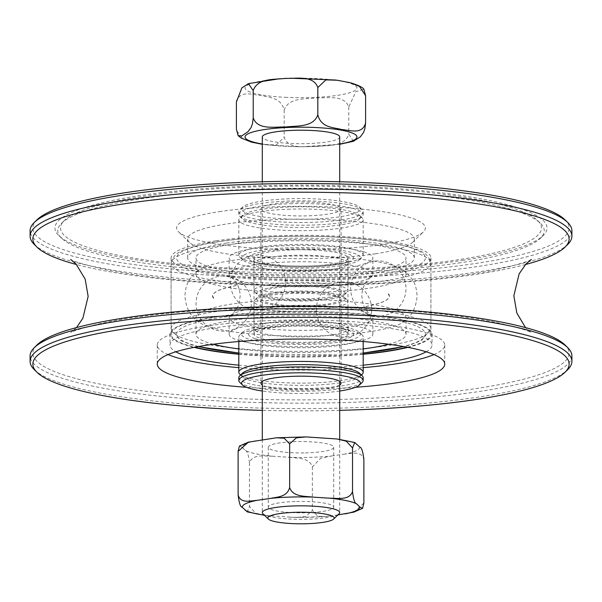 <?xml version="1.0" encoding="UTF-8"?>
<svg xmlns="http://www.w3.org/2000/svg" width="602" height="602" viewBox="0 0 602 602"><rect width="100%" height="100%" fill="white"/><g stroke="black" fill="none" stroke-linecap="round" stroke-linejoin="round"><path stroke-width="0.45" stroke-dasharray="3.01 2.26" d="M375.355 253.803A113.334 19.753 180 0 0 412.543 242.395A113.334 19.753 180 0 0 414.334 238.896A113.334 19.753 180 0 0 348.001 220.919A113.334 19.753 180 0 0 226.645 223.989A113.334 19.753 180 0 0 187.666 238.896A113.334 19.753 180 0 0 189.457 242.395A113.334 19.753 180 0 0 263.352 257.528A113.334 19.753 180 0 0 375.355 253.803M219.391 211.641A124.396 21.68 0 0 1 362.442 209.157A124.396 21.68 0 0 1 423.432 231.845A124.396 21.68 0 0 1 301 249.695A124.396 21.68 0 0 1 178.568 231.845A124.396 21.68 0 0 1 219.391 211.641M143.216 196.372A240.491 41.922 0 0 1 380.885 188.471A240.491 41.922 0 0 1 537.691 220.588A240.491 41.922 0 0 1 458.784 259.643A240.491 41.922 0 0 1 182.218 264.459A240.491 41.922 0 0 1 64.309 220.588A240.491 41.922 0 0 1 143.216 196.372M226.645 243.042A113.334 19.753 180 0 0 187.666 257.949A113.334 19.753 180 0 0 253.999 275.927A113.334 19.753 180 0 0 375.355 272.856A113.334 19.753 180 0 0 414.334 257.949A113.334 19.753 180 0 0 348.001 239.972A113.334 19.753 180 0 0 226.645 243.042M462.411 260.373A246.022 42.885 180 0 0 543.139 235.6A246.022 42.885 180 0 0 422.514 190.721A246.022 42.885 180 0 0 139.589 195.642A246.022 42.885 180 0 0 58.861 235.6A246.022 42.885 180 0 0 219.278 268.454A246.022 42.885 180 0 0 462.411 260.373M460.598 262.728A243.261 42.403 0 0 1 220.197 270.727A243.261 42.403 0 0 1 61.585 238.234A243.261 42.403 0 0 1 61.585 223.222A243.261 42.403 0 0 1 141.402 198.728A243.261 42.403 0 0 1 381.803 190.736A243.261 42.403 0 0 1 540.415 223.222A243.261 42.403 0 0 1 540.415 238.234A243.261 42.403 0 0 1 460.598 262.728M34.171 244.329A270.9 47.219 180 0 0 301 283.392A270.9 47.219 180 0 0 567.829 244.329M525.501 264.519A268.138 46.738 0 0 1 98.638 269.628A268.138 46.738 0 0 1 76.499 264.519M571.9 230.732A270.9 47.219 0 0 1 301 277.951A270.9 47.219 0 0 1 30.1 230.732M37.098 219.738A268.138 46.738 180 0 0 301 274.745A268.138 46.738 180 0 0 564.902 219.738M34.382 369.741A270.9 47.219 180 0 0 301 408.607A270.9 47.219 180 0 0 567.618 369.741M339.701 410.353A268.138 46.738 0 0 1 262.299 410.353M571.9 355.94A270.9 47.219 0 0 1 301 403.159A270.9 47.219 0 0 1 30.1 355.94M355.504 387.289A143.743 25.058 0 0 1 246.496 387.289M36.888 345.081A268.138 46.738 180 0 0 98.638 383.82A268.138 46.738 180 0 0 416.321 395.348A268.138 46.738 180 0 0 565.112 345.081M215.764 240.86A129.919 22.65 180 0 0 171.081 257.949A129.919 22.65 180 0 0 247.121 278.56A129.919 22.65 180 0 0 386.236 275.039A129.919 22.65 180 0 0 430.919 257.949A129.919 22.65 180 0 0 354.879 237.338A129.919 22.65 180 0 0 215.764 240.86M407.178 347.219A129.919 22.65 180 0 0 430.919 334.163A129.919 22.65 180 0 0 354.879 313.559A129.919 22.65 180 0 0 215.764 317.073A129.919 22.65 180 0 0 171.081 334.163A129.919 22.65 180 0 0 194.822 347.219M238.806 354.051A129.919 22.65 180 0 0 363.194 354.051M407.938 347.362A131.025 22.838 180 0 0 432.025 334.163A131.025 22.838 180 0 0 355.338 313.379A131.025 22.838 180 0 0 215.034 316.93A131.025 22.838 180 0 0 169.975 334.163A131.025 22.838 180 0 0 194.062 347.362M238.806 354.269A131.025 22.838 180 0 0 363.194 354.269M426.193 351.794A131.025 22.838 180 0 0 432.025 345.051A131.025 22.838 180 0 0 355.338 324.267A131.025 22.838 180 0 0 215.034 327.819A131.025 22.838 180 0 0 169.975 345.051A131.025 22.838 180 0 0 175.807 351.794M238.806 365.158A131.025 22.838 180 0 0 363.194 365.158M433.944 354.578A143.743 25.058 180 0 0 444.743 345.051A143.743 25.058 180 0 0 360.606 322.251A143.743 25.058 180 0 0 206.697 326.141A143.743 25.058 180 0 0 157.257 345.051A143.743 25.058 180 0 0 168.056 354.578M238.806 367.641A143.743 25.058 180 0 0 363.194 367.641M362.216 374.188A62.194 10.844 0 0 1 262.201 380.75A62.194 10.844 0 0 1 239.784 374.188M242.508 373.157A59.432 10.362 180 0 0 242.508 376.829A59.432 10.362 180 0 0 263.924 383.09A59.432 10.362 180 0 0 359.492 376.829A59.432 10.362 180 0 0 359.492 373.157M238.806 377.717A62.194 10.844 180 0 0 262.201 386.191A62.194 10.844 180 0 0 327.977 387.485A62.194 10.844 180 0 0 363.194 377.717M239.784 382.36A62.194 10.844 180 0 0 301 391.277A62.194 10.844 180 0 0 362.216 382.36M339.701 391.022A59.432 10.362 0 0 1 262.299 391.022M252.388 330.122A62.194 10.844 0 0 1 316.253 326.374A62.194 10.844 0 0 1 362.216 334.968A62.194 10.844 0 0 1 363.194 336.887A62.194 10.844 0 0 1 301 347.73A62.194 10.844 0 0 1 238.806 336.887A62.194 10.844 0 0 1 239.784 334.968A62.194 10.844 0 0 1 252.388 330.122M339.701 384.979A40.086 6.983 0 0 1 332.327 387.522A40.086 6.983 0 0 1 292.835 389.998A40.086 6.983 0 0 1 262.299 384.979M254.548 327.706A59.432 10.362 180 0 0 242.508 332.334A59.432 10.362 180 0 0 301 344.525A59.432 10.362 180 0 0 359.492 332.334A59.432 10.362 180 0 0 315.576 324.124A59.432 10.362 180 0 0 254.548 327.706M264.27 329.053A46.994 8.195 180 0 0 254.006 334.163A46.994 8.195 180 0 0 301 342.357A46.994 8.195 180 0 0 347.994 334.163A46.994 8.195 180 0 0 316.532 326.434A46.994 8.195 180 0 0 264.27 329.053M264.27 296.395A46.994 8.195 0 0 1 312.528 293.558A46.994 8.195 0 0 1 347.249 300.052A46.994 8.195 0 0 1 347.994 301.504A46.994 8.195 0 0 1 301 309.691A46.994 8.195 0 0 1 254.006 301.504A46.994 8.195 0 0 1 254.751 300.052A46.994 8.195 0 0 1 264.27 296.395M266.43 293.972A44.232 7.713 180 0 0 257.468 297.418A44.232 7.713 180 0 0 301 306.486A44.232 7.713 180 0 0 344.532 297.418A44.232 7.713 180 0 0 311.851 291.308A44.232 7.713 180 0 0 266.43 293.972M269.673 294.423A40.086 6.983 180 0 0 260.914 298.78A40.086 6.983 180 0 0 301 305.763A40.086 6.983 180 0 0 341.086 298.78A40.086 6.983 180 0 0 314.244 292.188A40.086 6.983 180 0 0 269.673 294.423M290.013 209.172A62.194 10.844 180 0 0 239.784 217.924A62.194 10.844 180 0 0 238.806 219.843A62.194 10.844 180 0 0 239.784 221.754A62.194 10.844 180 0 0 311.986 230.513A62.194 10.844 180 0 0 363.194 219.843A62.194 10.844 180 0 0 362.216 217.924A62.194 10.844 180 0 0 290.013 209.172M290.503 206.922A59.432 10.362 -0 0 1 359.492 215.29A59.432 10.362 -0 0 1 359.492 218.955A59.432 10.362 -0 0 1 311.497 227.315A59.432 10.362 -0 0 1 242.508 218.955A59.432 10.362 -0 0 1 242.508 215.29A59.432 10.362 -0 0 1 290.503 206.922M290.013 203.724A62.194 10.844 -0 0 1 363.194 214.395A62.194 10.844 -0 0 1 362.216 216.321A62.194 10.844 -0 0 1 311.986 225.073A62.194 10.844 -0 0 1 239.784 216.321A62.194 10.844 -0 0 1 238.806 214.395A62.194 10.844 -0 0 1 290.013 203.724M239.784 216.321A62.194 10.844 -0 0 1 239.784 216.314L242.508 218.955M239.784 213.59A62.194 10.844 -0 0 1 238.806 211.678A62.194 10.844 -0 0 1 239.784 209.759A62.194 10.844 -0 0 1 301 200.835A62.194 10.844 -0 0 1 362.216 209.759A62.194 10.844 -0 0 1 363.194 211.678A62.194 10.844 -0 0 1 306.516 222.477A62.194 10.844 -0 0 1 239.784 213.59M242.501 210.783A59.432 10.362 180 0 0 311.512 219.151A59.432 10.362 180 0 0 359.492 207.118A59.432 10.362 180 0 0 301 198.592A59.432 10.362 180 0 0 242.508 207.118A59.432 10.362 180 0 0 242.501 210.783M239.784 257.144L239.784 257.144A62.194 10.844 180 0 0 301 266.069A62.194 10.844 180 0 0 362.216 257.144A62.194 10.844 180 0 0 363.194 255.225A62.194 10.844 180 0 0 301 244.389A62.194 10.844 180 0 0 238.806 255.225A62.194 10.844 180 0 0 239.784 257.144L242.508 259.786A59.432 10.362 -0 0 1 242.501 259.778A59.432 10.362 -0 0 1 301.008 247.588A59.432 10.362 -0 0 1 359.492 259.786A59.432 10.362 -0 0 1 301 268.311A59.432 10.362 -0 0 1 242.508 259.786M340.454 207.72A40.086 6.983 180 0 0 297.448 201.994A40.086 6.983 180 0 0 260.914 208.954A40.086 6.983 180 0 0 261.546 210.188A40.086 6.983 180 0 0 304.552 215.915A40.086 6.983 180 0 0 341.086 208.954A40.086 6.983 180 0 0 340.454 207.72M254.744 259.394A46.994 8.195 -0 0 1 254.006 257.949A46.994 8.195 -0 0 1 301 249.762A46.994 8.195 -0 0 1 347.994 257.949A46.994 8.195 -0 0 1 305.169 266.107A46.994 8.195 -0 0 1 254.744 259.394M254.744 292.06A46.994 8.195 180 0 0 254.751 292.06A46.994 8.195 180 0 0 301 298.803A46.994 8.195 180 0 0 347.249 292.06A46.994 8.195 180 0 0 347.994 290.615A46.994 8.195 180 0 0 301 282.421A46.994 8.195 180 0 0 254.006 290.615A46.994 8.195 180 0 0 254.744 292.06L257.468 294.702A44.232 7.713 -0 0 1 257.468 294.694A44.232 7.713 -0 0 1 301.008 285.626A44.232 7.713 -0 0 1 344.532 294.702A44.232 7.713 -0 0 1 301 301.045A44.232 7.713 -0 0 1 257.468 294.702M261.546 294.566A40.086 6.983 -0 0 1 260.914 293.332A40.086 6.983 -0 0 1 301 286.349A40.086 6.983 -0 0 1 341.086 293.332A40.086 6.983 -0 0 1 304.552 300.293A40.086 6.983 -0 0 1 261.546 294.566M337.873 514.951L325.531 516.591L317.713 516.155L312.355 510.481L305.628 516.561L295.83 517.464L264.835 515.402L255.684 513.175L249.469 506.44L247.324 511.903M363.886 503.016L354.074 512.084M239.4 446.044L242.267 447.429A58.74 10.242 0 0 1 256.986 440.468M359.733 447.075A58.74 10.242 0 0 1 345.014 454.036C351.327 453.645 361.426 450.431 363.886 459.461M245.307 450.507C247.121 450.642 248.506 454.773 249.469 462.893C252.471 453.697 264.797 456.233 272.503 456.203A58.74 10.242 0 0 1 245.307 450.507L242.267 447.429M289.321 457.287C297.027 458.31 309.353 457.354 312.355 466.934L320.437 458.446L331.235 456.03A58.74 10.242 0 0 1 289.321 457.287L272.503 456.203M296.59 501.481A32.719 5.704 0 0 1 333.719 507.132A32.719 5.704 0 0 1 305.41 512.784A32.719 5.704 0 0 1 268.281 507.132A32.719 5.704 0 0 1 296.59 501.481M305.41 452.9A32.719 5.704 180 0 0 333.719 447.248A32.719 5.704 180 0 0 301 441.552A32.719 5.704 180 0 0 268.281 447.248A32.719 5.704 180 0 0 305.41 452.9M312.355 466.934L312.355 510.481M345.014 454.036L331.235 456.03M249.469 462.893L249.469 506.44M266.061 263.33A71.871 12.529 0 0 1 363.811 268.191A71.871 12.529 0 0 1 372.871 274.279A71.871 12.529 0 0 1 370.84 277.236A71.871 12.529 0 0 1 335.939 285.228A71.871 12.529 0 0 1 238.189 280.374A71.871 12.529 0 0 1 231.16 277.236A71.871 12.529 0 0 1 229.129 274.279A71.871 12.529 0 0 1 266.061 263.33M363.811 311.746A71.871 12.529 180 0 0 266.061 306.885A71.871 12.529 180 0 0 231.16 314.876A71.871 12.529 180 0 0 229.129 317.833A71.871 12.529 180 0 0 238.189 323.921A71.871 12.529 180 0 0 335.939 328.782A71.871 12.529 180 0 0 372.871 317.833A71.871 12.529 180 0 0 370.84 314.876A71.871 12.529 180 0 0 363.811 311.746M363.811 251.862A71.871 12.529 0 0 1 372.871 257.949A71.871 12.529 0 0 1 301 270.479A71.871 12.529 0 0 1 229.129 257.949A71.871 12.529 0 0 1 282.955 245.827A71.871 12.529 0 0 1 363.811 251.862M363.811 328.075A71.871 12.529 0 0 1 372.871 334.163A71.871 12.529 0 0 1 301 346.692A71.871 12.529 0 0 1 229.129 334.163A71.871 12.529 0 0 1 282.955 322.04A71.871 12.529 0 0 1 363.811 328.075M392.797 249.047A105.041 18.308 0 0 1 406.041 257.949A105.041 18.308 0 0 1 301 276.258A105.041 18.308 0 0 1 195.959 257.949A105.041 18.308 0 0 1 274.625 240.228A105.041 18.308 0 0 1 392.797 249.047M213.326 344.254A105.041 18.308 0 0 1 195.959 334.163A105.041 18.308 0 0 1 274.625 316.441A105.041 18.308 0 0 1 392.797 325.268A105.041 18.308 0 0 1 406.041 334.163A105.041 18.308 0 0 1 388.674 344.254M363.194 348.919A105.041 18.308 0 0 1 238.806 348.919M249.943 301.835A105.041 18.308 0 0 1 392.797 308.931A105.041 18.308 0 0 1 406.041 317.833A105.041 18.308 0 0 1 403.077 322.153A105.041 18.308 0 0 1 352.057 333.832A105.041 18.308 0 0 1 209.203 326.735A105.041 18.308 0 0 1 198.923 322.153A105.041 18.308 0 0 1 195.959 317.833A105.041 18.308 0 0 1 249.943 301.835M352.057 290.284A105.041 18.308 0 0 1 209.203 283.181A105.041 18.308 0 0 1 195.959 274.279A105.041 18.308 0 0 1 198.923 269.959A105.041 18.308 0 0 1 249.943 258.281A105.041 18.308 0 0 1 392.797 265.384A105.041 18.308 0 0 1 403.077 269.959A105.041 18.308 0 0 1 406.041 274.279A105.041 18.308 0 0 1 352.057 290.284M353.434 141.289L348.776 134.254C344.464 147.159 327.172 145.135 316.479 146.504C305.778 146.166 288.486 149.86 284.174 137.369L276.137 145.014L262.299 144.299M251.455 142.125L242.975 138.769L236.526 130.581L236.398 129.174M236.398 101.956L236.526 100.594C241.011 90.338 252.404 94.777 260.282 95.357C268.199 97.569 280.983 96.907 284.174 110.151C288.486 97.246 305.778 99.27 316.479 97.9C327.172 98.239 344.464 94.544 348.776 107.036L355.842 91.639L363.864 89.254M348.776 107.036L348.776 134.254M284.174 110.151L284.174 137.369M262.908 513.777A38.701 6.742 180 0 0 263.721 514.394A38.701 6.742 180 0 0 302.821 519.315A38.701 6.742 180 0 0 339.092 513.777M339.701 136.947A38.701 6.742 0 0 1 306.252 143.63A38.701 6.742 0 0 1 263.721 138.761A38.701 6.742 0 0 1 262.299 136.947M264.316 515.131A58.74 10.242 180 0 0 272.503 516.087M289.321 517.171A58.74 10.242 180 0 0 331.235 515.914M329.497 438.301A58.74 10.242 0 0 1 356.693 443.998M270.765 438.474A58.74 10.242 0 0 1 312.679 437.218M278.162 256.234A46.994 8.195 0 0 1 342.071 259.409A46.994 8.195 0 0 1 347.994 263.398A46.994 8.195 0 0 1 301 271.585A46.994 8.195 0 0 1 254.006 263.398A46.994 8.195 0 0 1 278.162 256.234M342.071 324.741A46.994 8.195 0 0 1 347.994 328.722A46.994 8.195 0 0 1 301 336.909A46.994 8.195 0 0 1 254.006 328.722A46.994 8.195 0 0 1 278.162 321.566A46.994 8.195 0 0 1 342.071 324.741M275.468 249.95A52.524 9.158 0 0 1 346.902 253.502A52.524 9.158 0 0 1 326.532 265.949A52.524 9.158 0 0 1 255.097 262.397A52.524 9.158 0 0 1 275.468 249.95M255.097 338.617A52.524 9.158 0 0 1 275.468 326.164A52.524 9.158 0 0 1 346.902 329.715A52.524 9.158 0 0 1 326.532 342.169A52.524 9.158 0 0 1 255.097 338.617M192.294 268.492A124.396 21.68 0 0 1 240.537 239.002A124.396 21.68 0 0 1 409.706 247.407A124.396 21.68 0 0 1 361.463 276.897A124.396 21.68 0 0 1 192.294 268.492M198.713 346.504A124.396 21.68 0 0 1 192.294 344.705A124.396 21.68 0 0 1 240.537 315.215A124.396 21.68 0 0 1 393.151 319.602A124.396 21.68 0 0 1 403.287 346.504M363.194 352.945A124.396 21.68 0 0 1 238.806 352.945M237.85 308.931A129.919 22.65 0 0 1 414.537 317.713A129.919 22.65 0 0 1 430.919 328.722A129.919 22.65 0 0 1 301 351.365A129.919 22.65 0 0 1 171.081 328.722A129.919 22.65 0 0 1 237.85 308.931M414.537 252.388A129.919 22.65 0 0 1 430.919 263.398A129.919 22.65 0 0 1 301 286.04A129.919 22.65 0 0 1 171.081 263.398A129.919 22.65 0 0 1 237.85 243.599A129.919 22.65 0 0 1 414.537 252.388M262.299 143.998A55.971 9.76 180 0 0 286.951 146.391A55.971 9.76 180 0 0 339.701 143.998M286.951 97.396A55.971 9.76 0 0 1 247.091 90.578A55.971 9.76 0 0 1 295.59 78.245A55.971 9.76 0 0 1 356.798 88.72A55.971 9.76 0 0 1 286.951 97.396M412.543 242.395L423.432 231.845M189.457 242.395L178.568 231.845M187.666 238.896L187.666 257.949M414.334 238.896L414.334 257.949M540.415 238.234L543.139 235.6M61.585 238.234L58.861 235.6M64.309 220.588L61.585 223.222M537.691 220.588L540.415 223.222M171.081 257.949L171.081 334.163M430.919 257.949L430.919 334.163M169.975 334.163L169.975 345.051M432.025 334.163L432.025 345.051M157.257 345.051L157.257 364.105M444.743 345.051L444.743 364.105M531.31 259.432C530.52 260.847 502.369 270.17 466.399 274.843C417.066 281.887 359.642 285.34 294.115 285.213C222.522 285.002 151.599 279.019 107.961 270.117C84.957 264.857 72.526 261.298 70.69 259.432M76.499 327.593L70.69 332.68C71.487 331.266 99.721 321.919 135.789 317.246C185.168 310.211 242.621 306.764 308.141 306.907C379.561 307.125 450.288 313.093 493.881 321.965C516.983 327.24 529.459 330.814 531.31 332.68L525.501 327.593M359.492 376.829L361.388 374.993M242.508 376.829L240.612 374.993M363.194 341.515L363.194 336.887M238.806 341.515L238.806 336.887M242.508 332.334L239.784 334.968M359.492 332.334L362.216 334.968M257.468 297.418L254.751 300.052M344.532 297.418L347.249 300.052M347.994 334.163L347.994 301.504M254.006 334.163L254.006 301.504M260.914 298.78L260.914 383.158M341.086 298.78L341.086 383.158M242.508 215.29L239.784 217.924M359.492 215.29L362.216 217.924M359.492 218.955L362.216 216.321M238.806 211.678L238.806 214.395M363.194 211.678L363.194 214.395M242.508 207.118L239.784 209.759M359.492 207.118L362.216 209.759M238.806 219.843L238.806 255.225M363.194 219.843L363.194 255.225M359.492 259.786L362.216 257.144M344.532 294.702L347.249 292.06M254.006 257.949L254.006 290.615M347.994 257.949L347.994 290.615M341.086 293.332L341.086 208.954M260.914 293.332L260.914 208.954M295.83 517.464L325.531 516.591M306.17 436.924L305.673 436.917M277.161 437.744L276.468 437.797M248.445 442.146L248.016 442.274M268.281 447.248L268.281 507.132M333.719 447.248L333.719 507.132M361.245 284.821C339.009 281.39 313.251 280.111 283.971 280.983M361.26 284.716C339.016 281.284 313.251 279.998 283.971 280.871M365.775 306.614C385.679 302.633 393.031 298.11 387.838 293.046M365.753 306.508C381.405 303.431 389.283 299.947 389.404 296.056L387.763 293.129M240.74 307.404C262.984 310.835 288.749 312.114 318.029 311.242M240.755 307.291C262.991 310.722 288.749 312.002 318.029 311.136M236.247 285.611C220.595 288.682 212.717 292.166 212.596 296.056L214.237 298.983M236.225 285.498C216.321 289.487 208.969 294.009 214.161 299.066M226.367 331.07A27.639 27.639 0 0 0 246.188 287.485A27.639 27.639 0 0 0 198.532 292.105A27.639 27.639 0 0 0 226.367 331.07M249.74 308.961A27.639 27.639 0 0 0 284.979 276.551A27.639 27.639 0 0 0 239.295 262.231A27.639 27.639 0 0 0 249.74 308.961M380.968 316.08A27.639 27.639 0 0 0 400.797 272.495A27.639 27.639 0 0 0 353.141 277.116A27.639 27.639 0 0 0 380.968 316.08M335.728 335.908A27.639 27.639 0 0 0 370.975 303.506A27.639 27.639 0 0 0 325.283 289.186A27.639 27.639 0 0 0 335.728 335.908M370.84 277.236C365.053 281.774 362.05 288.049 361.817 296.071L363.006 303.664C363.156 305.756 367.438 312.754 370.84 314.876M231.16 277.236C236.947 281.774 239.95 288.049 240.183 296.071L238.994 303.664C238.843 305.756 234.562 312.754 231.16 314.876M347.994 328.722L347.994 263.398L348.867 261.02L344.193 262.878C332.545 266.43 302.294 268.176 279.32 266.189C270.072 265.414 262.908 264.316 257.829 262.886L253.133 261.02L254.006 263.398L254.006 328.722L253.133 331.092L253.668 330.761C256.858 329.008 264.301 327.496 276.002 326.224C300.812 323.748 332.65 325.682 343.855 329.136L348.867 331.092L347.994 328.722M372.871 274.279L372.871 257.949M229.129 274.279L229.129 257.949M372.871 334.163L372.871 317.833M229.129 334.163L229.129 317.833M406.041 334.163L406.041 317.833M195.959 334.163L195.959 317.833M198.118 346.609L191.624 344.841L180.246 340.378L171.081 328.722L171.081 263.398C173.572 251.403 184.694 250.116 190.751 247.542C202.844 243.833 219.263 240.966 240.002 238.941C272.059 235.954 305.417 235.397 340.092 237.271C370.403 239.054 393.911 242.41 410.609 247.347C417.224 250.041 428.458 251.395 430.919 263.398L430.919 328.722L421.611 340.454L410.361 344.848L403.882 346.609M363.194 353.058L337.767 354.969L248.152 353.901L238.806 353.058M406.041 274.279L406.041 257.949M195.959 274.279L195.959 257.949M198.923 322.153C190.593 316.742 185.92 308.036 184.897 296.041C185.762 286.131 186.974 279.644 198.923 269.959M403.077 322.153C411.407 316.742 416.08 308.036 417.103 296.041C416.238 286.131 415.026 279.644 403.077 269.959M264.865 144.683L300.586 146.873L339.701 144.307M279.644 78.734L284.528 78.441M286.612 78.343L290.262 78.2M335.75 80.036L337.135 80.224M262.299 181.759L262.299 381.344M262.299 439.701L262.299 512.58M339.701 181.759L339.701 381.344M339.701 439.332L339.701 512.58"/><path stroke-width="0.9" d="M565.112 247.031L567.829 244.329A270.9 47.219 180 0 0 571.9 236.172A270.9 47.219 180 0 0 505.447 205.192A270.9 47.219 180 0 0 206.125 191.94A270.9 47.219 180 0 0 30.1 236.172A270.9 47.219 180 0 0 34.171 244.329L36.888 247.031A268.138 46.738 0 0 1 185.679 196.764A268.138 46.738 0 0 1 503.362 208.3A268.138 46.738 0 0 1 565.112 247.031A268.138 46.738 0 0 1 525.501 264.519M76.499 264.519A268.138 46.738 0 0 1 36.888 247.031M30.1 236.172L30.1 230.732A270.9 47.219 0 0 1 34.382 222.371A270.9 47.219 0 0 1 229.053 185.205A270.9 47.219 0 0 1 505.447 199.751A270.9 47.219 0 0 1 567.618 222.371A270.9 47.219 0 0 1 571.9 230.732L571.9 236.172M567.618 222.371L564.902 219.738A268.138 46.738 180 0 0 503.362 197.343A268.138 46.738 180 0 0 229.783 182.948A268.138 46.738 180 0 0 37.098 219.738L34.382 222.371M564.902 372.382L567.618 369.741A270.9 47.219 180 0 0 571.9 361.388A270.9 47.219 180 0 0 505.447 330.408A270.9 47.219 180 0 0 206.125 317.156A270.9 47.219 180 0 0 30.1 361.388A270.9 47.219 180 0 0 34.382 369.741L37.098 372.382A268.138 46.738 0 0 1 185.145 321.957A268.138 46.738 0 0 1 503.362 333.44A268.138 46.738 0 0 1 564.902 372.382A268.138 46.738 0 0 1 339.701 410.353M262.299 410.353A268.138 46.738 0 0 1 37.098 372.382M30.1 361.388L30.1 355.94A270.9 47.219 0 0 1 34.171 347.783A270.9 47.219 0 0 1 228.482 310.444A270.9 47.219 0 0 1 505.447 324.96A270.9 47.219 0 0 1 567.829 347.783A270.9 47.219 0 0 1 571.9 355.94L571.9 361.388M246.496 387.289A143.743 25.058 0 0 1 157.257 364.105A143.743 25.058 0 0 1 206.697 345.194A143.743 25.058 0 0 1 360.606 341.304A143.743 25.058 0 0 1 444.743 364.105A143.743 25.058 0 0 1 395.303 383.015A143.743 25.058 0 0 1 355.504 387.289M567.829 347.783L565.112 345.081A268.138 46.738 180 0 0 503.362 322.491A268.138 46.738 180 0 0 229.219 308.119A268.138 46.738 180 0 0 36.888 345.081L34.171 347.783M194.822 347.219A129.919 22.65 180 0 0 238.806 354.051M363.194 354.051A129.919 22.65 180 0 0 386.236 351.259A129.919 22.65 180 0 0 407.178 347.219M194.062 347.362A131.025 22.838 180 0 0 238.806 354.269M363.194 354.269A131.025 22.838 180 0 0 386.966 351.402A131.025 22.838 180 0 0 407.938 347.362M175.807 351.794A131.025 22.838 180 0 0 238.806 365.158M363.194 365.158A131.025 22.838 180 0 0 386.966 362.291A131.025 22.838 180 0 0 426.193 351.794M168.056 354.578A143.743 25.058 180 0 0 238.806 367.641M363.194 367.641A143.743 25.058 180 0 0 395.303 363.962A143.743 25.058 180 0 0 433.944 354.578M240.612 374.993L239.784 374.188A62.194 10.844 0 0 1 238.806 372.269A62.194 10.844 0 0 1 252.388 365.512A62.194 10.844 0 0 1 339.799 363.796A62.194 10.844 0 0 1 363.194 372.269A62.194 10.844 0 0 1 362.216 374.188L361.388 374.993M359.492 384.994L362.216 382.36A62.194 10.844 180 0 0 363.194 380.441L363.194 377.717A62.194 10.844 180 0 0 362.216 375.798L359.492 373.157A59.432 10.362 180 0 0 338.076 366.896A59.432 10.362 180 0 0 242.508 373.157L239.784 375.798A62.194 10.844 180 0 0 238.806 377.717L238.806 380.441A62.194 10.844 180 0 0 239.784 382.36L242.508 384.994A59.432 10.362 0 0 1 254.548 376.702A59.432 10.362 0 0 1 325.547 373.729A59.432 10.362 0 0 1 359.492 384.994A59.432 10.362 0 0 1 339.701 391.022M362.216 375.798A62.194 10.844 180 0 0 339.799 369.244A62.194 10.844 180 0 0 252.388 370.952A62.194 10.844 180 0 0 239.784 375.798M363.194 380.441A62.194 10.844 180 0 0 321.551 370.207A62.194 10.844 180 0 0 252.388 373.676A62.194 10.844 180 0 0 238.806 380.441M262.299 391.022A59.432 10.362 0 0 1 242.508 384.994M262.299 384.979A40.086 6.983 0 0 1 260.914 383.158A40.086 6.983 0 0 1 269.673 378.801A40.086 6.983 0 0 1 314.244 376.566A40.086 6.983 0 0 1 341.086 383.158A40.086 6.983 0 0 1 339.701 384.979M247.324 511.903L242.267 507.313C240.461 507.17 239.069 503.046 238.114 494.927C240.574 503.912 250.673 500.774 256.986 500.352L270.765 498.358C277.086 496.943 287.184 497.154 289.645 487.454C292.647 497.034 304.973 496.078 312.679 497.101L329.497 498.185C337.203 498.147 349.529 500.691 352.531 491.495C353.494 499.615 354.879 503.746 356.693 503.882L359.733 506.959L362.6 508.344L363.886 503.016L363.886 459.461C362.931 451.342 361.539 447.211 359.733 447.075L354.736 442.5L352.531 447.948L346.316 441.213L337.165 438.986L306.17 436.924L296.372 437.82L289.645 443.9L284.227 438.226L276.468 437.789L248.445 442.146L238.114 451.372L239.4 446.044L248.445 442.146M354.074 512.084L337.873 514.951M238.114 451.372L238.114 494.927M289.645 443.9L289.645 487.454M352.531 447.948L352.531 491.495M388.674 344.254A105.041 18.308 0 0 1 363.194 348.919M238.806 348.919A105.041 18.308 0 0 1 213.326 344.254M262.299 144.299L251.455 142.125L241.229 138.061L238.136 135.646L241.598 136.014L248.024 131.695L251.154 127.398L252.479 123.726L253.224 117.864C257.536 130.356 274.828 126.661 285.521 126.999C296.222 125.63 313.514 127.654 317.826 114.749C321.017 127.993 333.801 127.331 341.718 129.543C349.627 130.047 362.412 135.096 365.602 122.943L364.857 128.805L363.533 132.478L360.402 136.774L353.434 141.289M350.545 82.775C358.371 85.236 362.81 87.395 363.864 89.254L365.602 95.726L359.484 86.417L350.545 82.775L337.135 80.216L325.863 79.885L317.826 87.531C313.514 75.039 296.222 78.734 285.521 78.395C274.828 79.765 257.536 77.741 253.224 90.646L248.43 83.655L241.846 87.884L236.398 101.956L236.398 129.174L238.136 135.646M365.602 95.726L365.602 122.943M317.826 87.531L317.826 114.749M333.651 519.044L339.092 513.777A38.701 6.742 180 0 0 339.701 512.58A38.701 6.742 180 0 0 301 505.83A38.701 6.742 180 0 0 262.299 512.58A38.701 6.742 180 0 0 262.908 513.777L268.349 519.044A33.17 5.779 0 0 1 301 512.242A33.17 5.779 0 0 1 333.651 519.044A33.17 5.779 0 0 1 302.565 523.8A33.17 5.779 0 0 1 269.049 519.579A33.17 5.779 0 0 1 268.349 519.044M262.299 181.759L262.299 136.947A38.701 6.742 0 0 1 301 130.205A38.701 6.742 0 0 1 339.701 136.947L339.701 181.759M253.224 90.646L253.224 117.864M312.679 497.101A58.74 10.242 180 0 0 270.765 498.358M256.986 500.352A58.74 10.242 180 0 0 242.267 507.313M245.307 510.391A58.74 10.242 180 0 0 264.316 515.131M356.693 503.882A58.74 10.242 180 0 0 329.497 498.185M345.014 513.912A58.74 10.242 180 0 0 359.733 506.959M403.287 346.504A124.396 21.68 0 0 1 363.194 352.945M238.806 352.945A124.396 21.68 0 0 1 198.713 346.504M339.701 143.998A55.971 9.76 180 0 0 347.203 131.439A55.971 9.76 180 0 0 277.364 128.106A55.971 9.76 180 0 0 247.091 139.574A55.971 9.76 180 0 0 262.299 143.998M70.69 259.432L75.957 263.932L85.183 279.162L88.148 296.372L82.888 318.225L76.499 327.593M525.501 327.593L516.825 312.972L513.852 295.763L519.097 273.918L525.945 264.037L531.31 259.432M363.194 372.269L363.194 341.515M238.806 372.269L238.806 341.515M247.264 511.881L264.835 515.402M362.6 508.344L353.555 512.234M354.736 442.508L337.165 438.986M306.17 436.924L276.468 437.797M403.882 346.609L363.194 353.058M238.806 353.058L198.118 346.609M339.701 144.307L353.57 141.244M248.566 83.61L279.644 78.734M284.528 78.441L286.612 78.343M290.262 78.2L335.75 80.036M262.299 381.344L262.299 439.701M339.701 381.344L339.701 439.332"/></g></svg>
